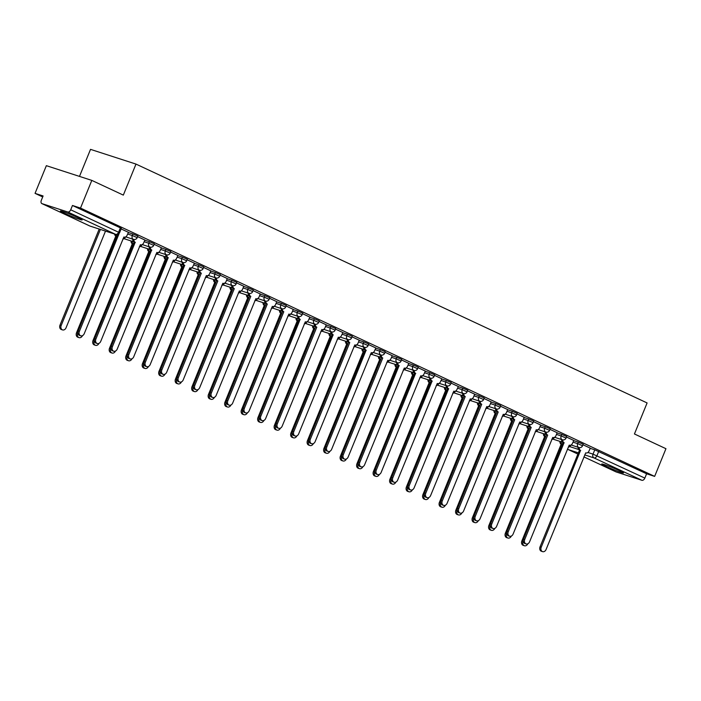 <?xml version="1.0" encoding="UTF-8"?>
<svg xmlns="http://www.w3.org/2000/svg" width="701" height="701" viewBox="0 0 701 701"><rect width="100%" height="100%" fill="white"/><g stroke="black" fill="none" stroke-linecap="round" stroke-linejoin="round"><path stroke-width="1.05" d="M64.185 213.183A11.742 0.719 -157.8 0 0 75.69 217.976A11.742 0.719 -157.8 0 0 82.148 219.912A11.742 0.719 -157.8 0 0 78.363 217.774A11.742 0.719 -157.8 0 0 66.858 212.981A11.742 0.719 -157.8 0 0 60.4 211.036A11.742 0.719 -157.8 0 0 64.185 213.183M605.541 466.174A11.742 0.719 -157.8 0 0 617.046 470.967A11.742 0.719 -157.8 0 0 623.504 472.903A11.742 0.719 -157.8 0 0 619.728 470.765A11.742 0.719 -157.8 0 0 608.223 465.963A11.742 0.719 -157.8 0 0 601.756 464.027A11.742 0.719 -157.8 0 0 605.541 466.174M137.825 236.114L132.927 233.994L132.296 235.527L137.203 237.648L137.825 236.114M154.325 243.825L149.418 241.705L148.796 243.229L153.694 245.359L154.325 243.825M170.816 251.536L165.909 249.407L165.287 250.94L170.194 253.07L170.816 251.536M187.307 259.247L182.409 257.118L181.787 258.651L186.685 260.772L187.307 259.247M203.807 266.95L198.9 264.829L198.278 266.354L203.176 268.483L203.807 266.95M220.298 274.661L215.4 272.531L214.769 274.065L219.676 276.194L220.298 274.661M236.798 282.372L231.891 280.242L231.269 281.776L236.167 283.896L236.798 282.372M253.289 290.074L248.382 287.953L247.76 289.478L252.667 291.607L253.289 290.074M269.78 297.785L264.882 295.656L264.259 297.189L269.158 299.318L269.78 297.785M286.28 305.496L281.373 303.367L280.75 304.9L285.657 307.02L286.28 305.496M302.771 313.198L297.872 311.078L297.242 312.602L302.149 314.731L302.771 313.198M319.27 320.909L314.363 318.78L313.741 320.313L318.64 322.442L319.27 320.909M335.761 328.62L330.854 326.491L330.232 328.024L335.139 330.145L335.761 328.62M352.252 336.322L347.354 334.202L346.732 335.726L351.63 337.856L352.252 336.322M368.752 344.033L363.845 341.904L363.223 343.437L368.13 345.567L368.752 344.033M385.243 351.744L380.345 349.615L379.714 351.148L384.621 353.269L385.243 351.744M401.743 359.447L396.836 357.326L396.214 358.851L401.112 360.98L401.743 359.447M418.234 367.158L413.336 365.028L412.705 366.562L417.612 368.691L418.234 367.158M434.725 374.869L429.827 372.739L429.205 374.273L434.103 376.393L434.725 374.869M451.225 382.571L446.318 380.45L445.696 381.984L450.603 384.104L451.225 382.571M467.716 390.282L462.818 388.161L462.187 389.686L467.094 391.815L467.716 390.282M484.216 397.993L479.309 395.863L478.687 397.397L483.585 399.526L484.216 397.993M500.707 405.704L495.809 403.574L495.178 405.108L500.085 407.228L500.707 405.704M517.198 413.406L512.3 411.285L511.677 412.81L516.576 414.939L517.198 413.406M533.698 421.117L528.791 418.988L528.168 420.521L533.075 422.65L533.698 421.117M550.189 428.828L545.29 426.699L544.659 428.232L549.566 430.353L550.189 428.828M566.688 436.53L561.781 434.41L561.159 435.934L566.058 438.064L566.688 436.53M583.179 444.241L578.281 442.112L577.65 443.645L582.557 445.775L583.179 444.241M91.813 180.394L123.323 195.115L135.985 164.087L647.102 402.944L634.44 433.972L665.95 448.701L654.646 476.391L80.51 208.083L91.813 180.394L46.354 165.673L35.05 193.362L42.7 196.937M79.485 176.398L90.525 149.366L135.985 164.087M35.05 193.362L43.094 195.965L41.333 200.284A3.014 1.901 -65 0 0 41.876 203.597A3.014 1.901 -65 0 0 42.016 203.649L67.752 211.982A3.014 1.901 -65 0 0 70.705 209.792L119.573 232.723L121.334 228.412L120.362 227.86L118.6 232.171A3.014 1.901 -65 0 1 115.647 234.371L67.752 211.982M80.51 208.083L72.466 205.481L70.705 209.792M590.084 448.307L594.772 449.823L593.011 454.134L644.841 478.1A3.014 1.901 115 0 1 641.888 480.29L616.161 471.957A3.014 1.901 115 0 1 616.021 471.904A3.014 1.901 115 0 1 615.89 471.834M644.841 478.1L646.602 473.78L654.646 476.391M562.807 439.904A3.014 2.331 107.9 0 0 564.042 442.717L524.734 539.498A3.461 2.673 107.9 0 0 526.101 543.923A3.461 2.673 107.9 0 0 529.597 541.768L569.221 445.135A3.014 2.331 107.9 0 0 569.431 445.214A3.014 2.331 107.9 0 0 572.472 443.339L573.812 440.473L566.478 437.047M557.172 432.719L549.978 429.336M540.673 425.008L533.487 421.625M524.182 417.297L516.996 413.923M507.69 409.594L500.496 406.212M491.191 401.883L484.005 398.501M474.7 394.172L467.506 390.799M447.352 385.944A3.014 2.331 107.9 0 0 448.579 388.757L409.27 485.539A3.461 2.673 107.9 0 0 410.637 489.973A3.461 2.673 107.9 0 0 414.142 487.808L453.766 391.176A3.014 2.331 107.9 0 0 453.968 391.254A3.014 2.331 107.9 0 0 457.017 389.379L458.349 386.514L451.015 383.088M430.852 378.233A3.014 2.331 107.9 0 0 432.088 381.046L392.779 477.828A3.461 2.673 107.9 0 0 394.146 482.262A3.461 2.673 107.9 0 0 397.642 480.106L437.266 383.465A3.014 2.331 107.9 0 0 437.477 383.552A3.014 2.331 107.9 0 0 440.517 381.677L441.858 378.803L434.524 375.377M414.361 370.531A3.014 2.331 107.9 0 0 415.597 373.335L376.288 470.126A3.461 2.673 107.9 0 0 377.646 474.551A3.461 2.673 107.9 0 0 381.151 472.395L420.775 375.762A3.014 2.331 107.9 0 0 420.986 375.841A3.014 2.331 107.9 0 0 424.026 373.966L425.358 371.101L418.024 367.666M397.861 362.82A3.014 2.331 107.9 0 0 399.097 365.633L359.788 462.415A3.461 2.673 107.9 0 0 361.155 466.848A3.461 2.673 107.9 0 0 364.651 464.684L404.275 368.051A3.014 2.331 107.9 0 0 404.486 368.13A3.014 2.331 107.9 0 0 407.526 366.255L408.867 363.39L401.533 359.964M392.227 355.635L385.033 352.252M364.879 347.398A3.014 2.331 107.9 0 0 366.106 350.211L326.797 447.001A3.461 2.673 107.9 0 0 328.164 451.426A3.461 2.673 107.9 0 0 331.661 449.271L371.293 352.638A3.014 2.331 107.9 0 0 371.495 352.717A3.014 2.331 107.9 0 0 374.544 350.842L375.876 347.976L368.542 344.541M359.236 340.213L352.051 336.839M331.888 331.985A3.014 2.331 107.9 0 0 333.124 334.798L293.815 431.579A3.461 2.673 107.9 0 0 295.174 436.013A3.461 2.673 107.9 0 0 298.679 433.858L338.303 337.216A3.014 2.331 107.9 0 0 338.513 337.304A3.014 2.331 107.9 0 0 341.553 335.42L342.885 332.554L335.551 329.128M326.245 324.8L319.06 321.417M298.898 316.572A3.014 2.331 107.9 0 0 300.133 319.384L260.825 416.166A3.461 2.673 107.9 0 0 262.192 420.591A3.461 2.673 107.9 0 0 265.688 418.436L305.312 321.803A3.014 2.331 107.9 0 0 305.522 321.882A3.014 2.331 107.9 0 0 308.563 320.006L309.895 317.141L302.56 313.715M293.255 309.386L286.069 306.004M276.764 301.675L269.578 298.293M260.264 293.964L253.079 290.591M243.773 286.262L236.588 282.88M227.282 278.551L220.088 275.169M210.782 270.84L203.597 267.467M183.434 262.612A3.014 2.331 107.9 0 0 184.67 265.425L145.361 362.207A3.461 2.673 107.9 0 0 146.728 366.641A3.461 2.673 107.9 0 0 150.224 364.476L189.848 267.843A3.014 2.331 107.9 0 0 190.059 267.922A3.014 2.331 107.9 0 0 193.099 266.047L194.44 263.182L187.106 259.756M166.943 254.901A3.014 2.331 107.9 0 0 168.17 257.714L128.87 354.496A3.461 2.673 107.9 0 0 130.228 358.93A3.461 2.673 107.9 0 0 133.733 356.774L173.357 260.132A3.014 2.331 107.9 0 0 173.559 260.22A3.014 2.331 107.9 0 0 176.608 258.345L177.94 255.471L170.606 252.045M150.443 247.199A3.014 2.331 107.9 0 0 151.679 250.003L112.37 346.793A3.461 2.673 107.9 0 0 113.737 351.219A3.461 2.673 107.9 0 0 117.233 349.063L156.858 252.43A3.014 2.331 107.9 0 0 157.068 252.509A3.014 2.331 107.9 0 0 160.108 250.634L161.449 247.768L154.115 244.334M133.952 239.488A3.014 2.331 107.9 0 0 135.188 242.301L95.879 339.082A3.461 2.673 107.9 0 0 97.246 343.516A3.461 2.673 107.9 0 0 100.742 341.352L140.366 244.719A3.014 2.331 107.9 0 0 140.577 244.798A3.014 2.331 107.9 0 0 143.617 242.923L144.949 240.057L137.615 236.631M118.189 234.248A3.014 2.331 107.9 0 0 118.688 234.59L79.379 331.371A3.461 2.673 107.9 0 0 80.746 335.805A3.461 2.673 107.9 0 0 84.243 333.65L123.867 237.008A3.014 2.331 107.9 0 0 124.077 237.096A3.014 2.331 107.9 0 0 127.118 235.221L128.458 232.346L121.124 228.92M128.239 232.478L132.927 233.994M144.739 240.18L149.418 241.705M161.23 247.891L165.909 249.407M177.721 255.602L182.409 257.118M194.221 263.304L198.9 264.829M210.712 271.015L215.4 272.531M227.212 278.726L231.891 280.242M243.703 286.437L248.382 287.953M260.194 294.14L264.882 295.656M276.693 301.851L281.373 303.367M293.184 309.562L297.872 311.078M309.684 317.264L314.363 318.78M326.175 324.975L330.854 326.491M342.666 332.686L347.354 334.202M359.166 340.388L363.845 341.904M375.657 348.099L380.345 349.615M392.157 355.81L396.836 357.326M408.648 363.512L413.336 365.028M425.139 371.223L429.827 372.739M441.639 378.934L446.318 380.45M458.13 386.637L462.818 388.161M474.63 394.348L479.309 395.863M491.121 402.059L495.809 403.574M507.612 409.77L512.3 411.285M524.111 417.472L528.791 418.988M540.602 425.183L545.29 426.699M557.102 432.894L561.781 434.41M573.593 440.596L578.281 442.112M579.306 447.606A3.014 2.331 107.9 0 0 580.542 450.419L541.233 547.201A3.461 2.673 107.9 0 0 542.592 551.634A3.461 2.673 107.9 0 0 546.097 549.479L585.721 452.846A3.014 2.331 107.9 0 0 585.931 452.925A3.014 2.331 107.9 0 0 588.971 451.05L590.303 448.176L582.969 444.749M72.466 205.481L120.362 227.86M646.602 473.78L594.772 449.823M580.7 450.498L579.359 450.042A3.014 2.331 -72.1 0 1 578.115 447.264M542.592 551.634L541.417 551.249A3.461 2.673 -72.1 0 1 540.05 546.824L579.517 450.112M561.115 441.761A3.014 2.331 107.9 0 0 562.184 444.443M523.226 540.874L523.042 541.312A3.461 2.673 107.9 0 0 524.409 545.746A3.461 2.673 107.9 0 0 527.835 543.766M568.222 447.124A3.014 2.331 107.9 0 0 570.789 445.161L570.789 445.144M524.409 545.746L523.226 545.36A3.461 2.673 -72.1 0 1 521.868 540.935L561.168 444.154A3.014 2.331 -72.1 0 1 559.933 441.376M564.2 442.787L562.859 442.331A3.014 2.331 -72.1 0 1 561.624 439.553M526.101 543.923L524.918 543.547A3.461 2.673 -72.1 0 1 523.551 539.113L563.017 442.401M546.316 432.193A3.014 2.331 107.9 0 0 547.551 435.006L546.368 434.62A3.014 2.331 -72.1 0 1 545.133 431.851M547.709 435.076L508.243 531.787A3.461 2.673 107.9 0 0 509.609 536.221L508.427 535.836A3.461 2.673 -72.1 0 1 507.06 531.402L546.526 434.699M509.609 536.221A3.461 2.673 107.9 0 0 513.106 534.057L552.73 437.424A3.014 2.331 107.9 0 0 552.94 437.512A3.014 2.331 107.9 0 0 555.981 435.628L557.181 432.701M544.624 434.05A3.014 2.331 107.9 0 0 545.693 436.732M506.735 533.163L506.551 533.61A3.461 2.673 107.9 0 0 507.918 538.035A3.461 2.673 107.9 0 0 511.336 536.063M551.731 439.413A3.014 2.331 107.9 0 0 554.289 437.45L554.298 437.433M507.918 538.035L506.735 537.658A3.461 2.673 -72.1 0 1 505.368 533.224L544.677 436.443A3.014 2.331 -72.1 0 1 543.441 433.665M528.125 426.339A3.014 2.331 107.9 0 0 529.202 429.03M490.236 525.452L490.06 525.899A3.461 2.673 107.9 0 0 491.419 530.333A3.461 2.673 107.9 0 0 494.845 528.352M535.24 431.702A3.014 2.331 107.9 0 0 537.798 429.739L537.798 429.731M491.419 530.333L490.244 529.947A3.461 2.673 -72.1 0 1 488.877 525.513L528.186 428.732A3.014 2.331 -72.1 0 1 526.942 425.963M528.344 428.81L529.176 429.082M529.825 424.482A3.014 2.331 107.9 0 0 531.051 427.295L529.868 426.918A3.014 2.331 -72.1 0 1 528.633 424.14M531.209 427.373L491.743 524.076A3.461 2.673 107.9 0 0 493.11 528.51L491.927 528.125A3.461 2.673 -72.1 0 1 490.569 523.7L530.035 426.988M493.11 528.51A3.461 2.673 107.9 0 0 496.615 526.355L536.239 429.722A3.014 2.331 107.9 0 0 536.44 429.801A3.014 2.331 107.9 0 0 539.49 427.925L540.681 424.99M513.325 416.78A3.014 2.331 107.9 0 0 514.56 419.592L513.377 419.207A3.014 2.331 -72.1 0 1 512.142 416.429M514.718 419.662L475.252 516.374A3.461 2.673 107.9 0 0 476.619 520.799L475.436 520.422A3.461 2.673 -72.1 0 1 474.069 515.989L513.535 419.277M476.619 520.799A3.461 2.673 107.9 0 0 480.115 518.644L519.739 422.011A3.014 2.331 107.9 0 0 519.949 422.09A3.014 2.331 107.9 0 0 522.99 420.214L524.19 417.279M496.834 409.069A3.014 2.331 107.9 0 0 498.069 411.881L496.886 411.496A3.014 2.331 -72.1 0 1 495.642 408.727M498.227 411.951L458.761 508.663A3.461 2.673 107.9 0 0 460.119 513.097L458.945 512.711A3.461 2.673 -72.1 0 1 457.578 508.278L497.044 411.575M460.119 513.097A3.461 2.673 107.9 0 0 463.624 510.933L503.248 414.3A3.014 2.331 107.9 0 0 503.458 414.387A3.014 2.331 107.9 0 0 506.499 412.503L507.69 409.577M511.634 418.637A3.014 2.331 107.9 0 0 512.703 421.319M473.745 517.75L473.561 518.188A3.461 2.673 107.9 0 0 474.928 522.622A3.461 2.673 107.9 0 0 478.345 520.641M518.74 424A3.014 2.331 107.9 0 0 521.299 422.037L521.307 422.02M474.928 522.622L473.745 522.236A3.461 2.673 -72.1 0 1 472.378 517.811L511.686 421.021A3.014 2.331 -72.1 0 1 510.451 418.252M511.844 421.099L512.685 421.371M495.134 410.926A3.014 2.331 107.9 0 0 496.212 413.608M457.245 510.039L457.07 510.486A3.461 2.673 107.9 0 0 458.436 514.911A3.461 2.673 107.9 0 0 461.854 512.939M502.249 416.289A3.014 2.331 107.9 0 0 504.808 414.326L504.816 414.309M458.436 514.911L457.254 514.534A3.461 2.673 -72.1 0 1 455.887 510.1L495.195 413.318A3.014 2.331 -72.1 0 1 493.96 410.541M495.353 413.388L496.185 413.66M478.643 403.215A3.014 2.331 107.9 0 0 479.712 405.905L478.695 405.607A3.014 2.331 -72.1 0 1 477.46 402.838M440.754 502.328L440.57 502.775A3.461 2.673 107.9 0 0 441.937 507.209A3.461 2.673 107.9 0 0 445.363 505.228M485.749 408.578A3.014 2.331 107.9 0 0 488.317 406.615L488.317 406.598M441.937 507.209L440.754 506.823A3.461 2.673 -72.1 0 1 439.396 502.389L478.695 405.607M478.862 405.686L479.694 405.949M480.334 401.358A3.014 2.331 107.9 0 0 481.569 404.17L480.387 403.785A3.014 2.331 -72.1 0 1 479.151 401.016M481.727 404.249L442.261 500.952A3.461 2.673 107.9 0 0 443.628 505.386L442.445 505A3.461 2.673 -72.1 0 1 441.078 500.575L480.544 403.864M443.628 505.386A3.461 2.673 107.9 0 0 447.124 503.23L486.748 406.589A3.014 2.331 107.9 0 0 486.958 406.676A3.014 2.331 107.9 0 0 489.999 404.801L491.199 401.866M462.152 395.513A3.014 2.331 107.9 0 0 463.221 398.194L462.204 397.896A3.014 2.331 -72.1 0 1 460.969 395.127M424.263 494.626L424.079 495.064A3.461 2.673 107.9 0 0 425.446 499.498A3.461 2.673 107.9 0 0 428.863 497.517M469.258 400.876A3.014 2.331 107.9 0 0 471.817 398.913L471.826 398.895M425.446 499.498L424.263 499.112A3.461 2.673 -72.1 0 1 422.896 494.687L462.204 397.896M462.362 397.975L463.203 398.247M463.843 393.655A3.014 2.331 107.9 0 0 465.078 396.459L463.896 396.083A3.014 2.331 -72.1 0 1 462.66 393.305M465.236 396.538L425.77 493.25A3.461 2.673 107.9 0 0 427.137 497.675L425.954 497.298A3.461 2.673 -72.1 0 1 424.587 492.864L464.053 396.153M427.137 497.675A3.461 2.673 107.9 0 0 430.633 495.519L470.257 398.887A3.014 2.331 107.9 0 0 470.467 398.965A3.014 2.331 107.9 0 0 473.508 397.09L474.708 394.155M445.652 387.802A3.014 2.331 107.9 0 0 446.73 390.483L445.713 390.194A3.014 2.331 -72.1 0 1 444.469 387.416M407.763 486.915L407.588 487.361A3.461 2.673 107.9 0 0 408.946 491.787A3.461 2.673 107.9 0 0 412.372 489.806M452.767 393.165A3.014 2.331 107.9 0 0 455.326 391.202L455.326 391.184M408.946 491.787L407.763 491.41A3.461 2.673 -72.1 0 1 406.405 486.976L445.713 390.194M445.871 390.264L446.703 390.536M448.736 388.827L447.396 388.372A3.014 2.331 -72.1 0 1 446.16 385.603M410.637 489.973L409.454 489.587A3.461 2.673 -72.1 0 1 408.096 485.153L447.562 388.45M429.161 380.091A3.014 2.331 107.9 0 0 430.23 382.781L429.214 382.483A3.014 2.331 -72.1 0 1 427.978 379.714M391.272 479.204L391.088 479.65A3.461 2.673 107.9 0 0 392.455 484.084A3.461 2.673 107.9 0 0 395.872 482.104M436.267 385.454A3.014 2.331 107.9 0 0 438.826 383.491L438.835 383.473M392.455 484.084L391.272 483.699A3.461 2.673 -72.1 0 1 389.905 479.265L429.214 382.483M429.371 382.553L430.212 382.825M432.245 381.125L430.905 380.661A3.014 2.331 -72.1 0 1 429.669 377.892M394.146 482.262L392.963 481.876A3.461 2.673 -72.1 0 1 391.596 477.451L431.062 380.739M412.661 372.389A3.014 2.331 107.9 0 0 413.739 375.07L412.723 374.772A3.014 2.331 -72.1 0 1 411.478 372.003M374.772 471.501L374.597 471.939A3.461 2.673 107.9 0 0 375.964 476.373A3.461 2.673 107.9 0 0 379.381 474.393M419.776 377.751A3.014 2.331 107.9 0 0 422.335 375.789L422.344 375.771M375.964 476.373L374.781 475.988A3.461 2.673 -72.1 0 1 373.414 471.563L412.723 374.772M412.88 374.851L413.713 375.123M415.754 373.414L414.414 372.958A3.014 2.331 -72.1 0 1 413.169 370.181M377.646 474.551L376.472 474.174A3.461 2.673 -72.1 0 1 375.105 469.74L414.571 373.028M399.255 365.703L397.914 365.247A3.014 2.331 -72.1 0 1 396.678 362.478M361.155 466.848L359.972 466.463A3.461 2.673 -72.1 0 1 358.605 462.029L398.072 365.326M381.37 355.109A3.014 2.331 107.9 0 0 382.606 357.922L381.423 357.536A3.014 2.331 -72.1 0 1 380.187 354.767M382.764 358.001L343.297 454.704A3.461 2.673 107.9 0 0 344.664 459.137L343.481 458.752A3.461 2.673 -72.1 0 1 342.114 454.327L381.581 357.615M344.664 459.137A3.461 2.673 107.9 0 0 348.16 456.982L387.784 360.34A3.014 2.331 107.9 0 0 387.995 360.428A3.014 2.331 107.9 0 0 391.035 358.553L392.236 355.617M366.264 350.29L364.923 349.834A3.014 2.331 -72.1 0 1 363.688 347.056M328.164 451.426L326.981 451.05A3.461 2.673 -72.1 0 1 325.623 446.616L365.09 349.904M348.379 339.696A3.014 2.331 107.9 0 0 349.615 342.509L348.432 342.123A3.014 2.331 -72.1 0 1 347.197 339.345M349.773 342.579L310.306 439.29A3.461 2.673 107.9 0 0 311.673 443.724L310.49 443.339A3.461 2.673 -72.1 0 1 309.123 438.905L348.59 342.193M311.673 443.724A3.461 2.673 107.9 0 0 315.17 441.56L354.794 344.927A3.014 2.331 107.9 0 0 355.004 345.006A3.014 2.331 107.9 0 0 358.045 343.131L359.245 340.195M333.282 334.868L331.941 334.412A3.014 2.331 -72.1 0 1 330.697 331.643M295.174 436.013L293.991 435.628A3.461 2.673 -72.1 0 1 292.632 431.194L332.099 334.491M396.17 364.678A3.014 2.331 107.9 0 0 397.239 367.359M358.281 463.79L358.097 464.237A3.461 2.673 107.9 0 0 359.464 468.662A3.461 2.673 107.9 0 0 362.89 466.682M403.277 370.04A3.014 2.331 107.9 0 0 405.844 368.078L405.844 368.06M359.464 468.662L358.281 468.286A3.461 2.673 -72.1 0 1 356.914 463.852L396.223 367.07A3.014 2.331 -72.1 0 1 394.987 364.292M396.38 367.14L397.222 367.412M379.679 356.967A3.014 2.331 107.9 0 0 380.748 359.657M341.79 456.079L341.606 456.526A3.461 2.673 107.9 0 0 342.973 460.96A3.461 2.673 107.9 0 0 346.39 458.98M386.786 362.329A3.014 2.331 107.9 0 0 389.344 360.367L389.353 360.349M342.973 460.96L341.79 460.575A3.461 2.673 -72.1 0 1 340.423 456.141L379.732 359.359A3.014 2.331 -72.1 0 1 378.496 356.581M363.179 349.256A3.014 2.331 107.9 0 0 364.257 351.946M325.29 448.377L325.115 448.815A3.461 2.673 107.9 0 0 326.473 453.249A3.461 2.673 107.9 0 0 329.899 451.269M370.286 354.627A3.014 2.331 107.9 0 0 372.853 352.656L372.853 352.647M326.473 453.249L325.29 452.864A3.461 2.673 -72.1 0 1 323.932 448.43L363.241 351.648A3.014 2.331 -72.1 0 1 361.996 348.879M363.398 351.727L364.231 351.998M346.688 341.553A3.014 2.331 107.9 0 0 347.757 344.235M308.799 440.666L308.615 441.104A3.461 2.673 107.9 0 0 309.982 445.538A3.461 2.673 107.9 0 0 313.4 443.558M353.795 346.916A3.014 2.331 107.9 0 0 356.353 344.953L356.362 344.936M309.982 445.538L308.799 445.153A3.461 2.673 -72.1 0 1 307.432 440.727L346.741 343.946A3.014 2.331 -72.1 0 1 345.505 341.168M330.189 333.842A3.014 2.331 107.9 0 0 331.266 336.533M292.299 432.955L292.124 433.402A3.461 2.673 107.9 0 0 293.491 437.827A3.461 2.673 107.9 0 0 296.909 435.856M337.304 339.205A3.014 2.331 107.9 0 0 339.862 337.242L339.871 337.225M293.491 437.827L292.308 437.45A3.461 2.673 -72.1 0 1 290.941 433.016L330.25 336.235A3.014 2.331 -72.1 0 1 329.006 333.457M330.408 336.305L331.24 336.576M313.697 326.131A3.014 2.331 107.9 0 0 314.767 328.822M275.808 425.253L275.624 425.691A3.461 2.673 107.9 0 0 276.991 430.125A3.461 2.673 107.9 0 0 280.418 428.145M320.804 331.494A3.014 2.331 107.9 0 0 323.363 329.531L323.371 329.523M276.991 430.125L275.808 429.739A3.461 2.673 -72.1 0 1 274.441 425.305L313.75 328.524A3.014 2.331 -72.1 0 1 312.515 325.755M315.389 324.274A3.014 2.331 107.9 0 0 316.624 327.087L315.441 326.71A3.014 2.331 -72.1 0 1 314.206 323.932M316.782 327.165L277.316 423.868A3.461 2.673 107.9 0 0 278.683 428.302L277.5 427.917A3.461 2.673 -72.1 0 1 276.133 423.492L315.599 326.78M278.683 428.302A3.461 2.673 107.9 0 0 282.179 426.147L321.803 329.514A3.014 2.331 107.9 0 0 322.013 329.593A3.014 2.331 107.9 0 0 325.054 327.717L326.254 324.782M297.206 318.429A3.014 2.331 107.9 0 0 298.275 321.111M259.317 417.542L259.133 417.98A3.461 2.673 107.9 0 0 260.5 422.414A3.461 2.673 107.9 0 0 263.918 420.434M304.313 323.792A3.014 2.331 107.9 0 0 306.872 321.829L306.88 321.812M260.5 422.414L259.317 422.028A3.461 2.673 -72.1 0 1 257.95 417.603L297.259 320.821A3.014 2.331 -72.1 0 1 296.024 318.044M300.291 319.454L298.95 318.999A3.014 2.331 -72.1 0 1 297.706 316.221M262.192 420.591L261.009 420.214A3.461 2.673 -72.1 0 1 259.642 415.781L299.108 319.069M280.707 310.718A3.014 2.331 107.9 0 0 281.784 313.4M242.818 409.831L242.642 410.278A3.461 2.673 107.9 0 0 244.001 414.703A3.461 2.673 107.9 0 0 247.427 412.731M287.813 316.081A3.014 2.331 107.9 0 0 290.38 314.118L290.38 314.101M244.001 414.703L242.818 414.326A3.461 2.673 -72.1 0 1 241.459 409.892L280.768 313.11A3.014 2.331 -72.1 0 1 279.524 310.333M282.407 308.861A3.014 2.331 107.9 0 0 283.633 311.673L282.45 311.288A3.014 2.331 -72.1 0 1 281.215 308.519M283.791 311.743L244.325 408.455A3.461 2.673 107.9 0 0 245.692 412.889L244.509 412.503A3.461 2.673 -72.1 0 1 243.142 408.07L282.617 311.367M245.692 412.889A3.461 2.673 107.9 0 0 249.188 410.733L288.821 314.092A3.014 2.331 107.9 0 0 289.022 314.179A3.014 2.331 107.9 0 0 292.072 312.295L293.263 309.369M264.216 303.007A3.014 2.331 107.9 0 0 265.285 305.697M226.327 402.12L226.143 402.567A3.461 2.673 107.9 0 0 227.51 407.001A3.461 2.673 107.9 0 0 230.927 405.02M271.322 308.37A3.014 2.331 107.9 0 0 273.881 306.407L273.889 306.398M227.51 407.001L226.327 406.615A3.461 2.673 -72.1 0 1 224.96 402.181L264.268 305.399A3.014 2.331 -72.1 0 1 263.033 302.63M264.426 305.478L265.267 305.75M265.907 301.15A3.014 2.331 107.9 0 0 267.142 303.962L265.959 303.586A3.014 2.331 -72.1 0 1 264.724 300.808M267.3 304.041L227.834 400.744A3.461 2.673 107.9 0 0 229.201 405.178L228.018 404.792A3.461 2.673 -72.1 0 1 226.651 400.367L266.117 303.656M229.201 405.178A3.461 2.673 107.9 0 0 232.697 403.022L272.321 306.39A3.014 2.331 107.9 0 0 272.531 306.468A3.014 2.331 107.9 0 0 275.572 304.593L276.772 301.658M247.716 295.305A3.014 2.331 107.9 0 0 248.794 297.986M209.827 394.418L209.652 394.856A3.461 2.673 107.9 0 0 211.01 399.29A3.461 2.673 107.9 0 0 214.436 397.309M254.831 300.668A3.014 2.331 107.9 0 0 257.39 298.705L257.398 298.687M211.01 399.29L209.836 398.904A3.461 2.673 -72.1 0 1 208.469 394.479L247.777 297.688A3.014 2.331 -72.1 0 1 246.533 294.919M247.935 297.767L248.767 298.039M249.416 293.447A3.014 2.331 107.9 0 0 250.643 296.26L249.468 295.875A3.014 2.331 -72.1 0 1 248.224 293.097M250.809 296.33L211.343 393.042A3.461 2.673 107.9 0 0 212.701 397.467L211.518 397.09A3.461 2.673 -72.1 0 1 210.16 392.656L249.626 295.945M212.701 397.467A3.461 2.673 107.9 0 0 216.206 395.311L255.83 298.679A3.014 2.331 107.9 0 0 256.031 298.757A3.014 2.331 107.9 0 0 259.081 296.882L260.273 293.947M231.225 287.594A3.014 2.331 107.9 0 0 232.294 290.275M193.336 386.707L193.152 387.154A3.461 2.673 107.9 0 0 194.519 391.579A3.461 2.673 107.9 0 0 197.936 389.607M238.331 292.957A3.014 2.331 107.9 0 0 240.89 290.994L240.899 290.976M194.519 391.579L193.336 391.202A3.461 2.673 -72.1 0 1 191.969 386.768L231.277 289.986A3.014 2.331 -72.1 0 1 230.042 287.208M231.435 290.056L232.276 290.328M232.916 285.736A3.014 2.331 107.9 0 0 234.152 288.549L232.969 288.164A3.014 2.331 -72.1 0 1 231.733 285.395M234.309 288.619L194.843 385.331A3.461 2.673 107.9 0 0 196.21 389.765L195.027 389.379A3.461 2.673 -72.1 0 1 193.66 384.945L233.126 288.242M196.21 389.765A3.461 2.673 107.9 0 0 199.706 387.6L239.33 290.968A3.014 2.331 107.9 0 0 239.54 291.055A3.014 2.331 107.9 0 0 242.581 289.171L243.782 286.245M214.734 279.883A3.014 2.331 107.9 0 0 215.803 282.573M176.845 378.996L176.661 379.443A3.461 2.673 107.9 0 0 178.028 383.876A3.461 2.673 107.9 0 0 181.445 381.896M221.84 285.246A3.014 2.331 107.9 0 0 224.399 283.283L224.408 283.265M178.028 383.876L176.845 383.491A3.461 2.673 -72.1 0 1 175.478 379.057L214.786 282.275A3.014 2.331 -72.1 0 1 213.551 279.506M214.944 282.354L215.785 282.626M216.425 278.025A3.014 2.331 107.9 0 0 217.66 280.838L216.478 280.461A3.014 2.331 -72.1 0 1 215.233 277.684M217.818 280.917L178.352 377.62A3.461 2.673 107.9 0 0 179.719 382.054L178.536 381.668A3.461 2.673 -72.1 0 1 177.169 377.243L216.635 280.531M179.719 382.054A3.461 2.673 107.9 0 0 183.215 379.898L222.839 283.265A3.014 2.331 107.9 0 0 223.049 283.344A3.014 2.331 107.9 0 0 226.09 281.469L227.282 278.534M198.234 272.181A3.014 2.331 107.9 0 0 199.303 274.862L198.295 274.564A3.014 2.331 -72.1 0 1 197.051 271.795M160.345 371.293L160.17 371.732A3.461 2.673 107.9 0 0 161.528 376.165A3.461 2.673 107.9 0 0 164.954 374.185M205.34 277.543A3.014 2.331 107.9 0 0 207.908 275.581L207.908 275.563M161.528 376.165L160.345 375.78A3.461 2.673 -72.1 0 1 158.987 371.355L198.295 274.564M198.453 274.643L199.286 274.915M199.925 270.323A3.014 2.331 107.9 0 0 201.161 273.136L199.978 272.75A3.014 2.331 -72.1 0 1 198.742 269.973M201.318 273.206L161.852 369.918A3.461 2.673 107.9 0 0 163.219 374.343L162.036 373.966A3.461 2.673 -72.1 0 1 160.669 369.532L200.136 272.82M163.219 374.343A3.461 2.673 107.9 0 0 166.715 372.187L206.348 275.554A3.014 2.331 107.9 0 0 206.55 275.633A3.014 2.331 107.9 0 0 209.59 273.758L210.791 270.823M181.743 264.47A3.014 2.331 107.9 0 0 182.812 267.151M143.854 363.582L143.67 364.029A3.461 2.673 107.9 0 0 145.037 368.454A3.461 2.673 107.9 0 0 148.454 366.474M188.849 269.832A3.014 2.331 107.9 0 0 191.408 267.87L191.417 267.852M145.037 368.454L143.854 368.078A3.461 2.673 -72.1 0 1 142.487 363.644L181.796 266.862A3.014 2.331 -72.1 0 1 180.56 264.084M181.953 266.932L182.795 267.204M184.827 265.495L183.487 265.039A3.014 2.331 -72.1 0 1 182.251 262.27M146.728 366.641L145.545 366.255A3.461 2.673 -72.1 0 1 144.178 361.821L183.644 265.118M165.243 256.759A3.014 2.331 107.9 0 0 166.321 259.449L165.305 259.151A3.014 2.331 -72.1 0 1 164.06 256.382M127.354 355.871L127.179 356.318A3.461 2.673 107.9 0 0 128.537 360.752A3.461 2.673 107.9 0 0 131.963 358.772M172.358 262.121A3.014 2.331 107.9 0 0 174.917 260.159L174.926 260.141M128.537 360.752L127.363 360.367A3.461 2.673 -72.1 0 1 125.996 355.933L165.305 259.151M165.462 259.23L166.295 259.493M168.336 257.793L166.996 257.328A3.014 2.331 -72.1 0 1 165.751 254.559M130.228 358.93L129.045 358.544A3.461 2.673 -72.1 0 1 127.687 354.119L167.153 257.407M148.752 249.057A3.014 2.331 107.9 0 0 149.821 251.738M110.863 348.169L110.679 348.607A3.461 2.673 107.9 0 0 112.046 353.041A3.461 2.673 107.9 0 0 115.463 351.061M155.859 254.419A3.014 2.331 107.9 0 0 158.417 252.456L158.426 252.439M112.046 353.041L110.863 352.656A3.461 2.673 -72.1 0 1 109.496 348.231L148.805 251.44A3.014 2.331 -72.1 0 1 147.569 248.671M148.963 251.519L149.804 251.79M151.837 250.082L150.496 249.626A3.014 2.331 -72.1 0 1 149.26 246.848M113.737 351.219L112.554 350.842A3.461 2.673 -72.1 0 1 111.187 346.408L150.654 249.696M132.252 241.346A3.014 2.331 107.9 0 0 133.33 244.027M94.372 340.458L94.188 340.905A3.461 2.673 107.9 0 0 95.555 345.33A3.461 2.673 107.9 0 0 98.972 343.35M139.368 246.708A3.014 2.331 107.9 0 0 141.926 244.745L141.935 244.728M95.555 345.33L94.372 344.953A3.461 2.673 -72.1 0 1 93.005 340.52L132.314 243.738A3.014 2.331 -72.1 0 1 131.078 240.96M135.346 242.371L134.005 241.915A3.014 2.331 -72.1 0 1 132.761 239.146M97.246 343.516L96.063 343.131A3.461 2.673 -72.1 0 1 94.696 338.697L134.163 241.994M115.753 234.414A3.014 2.331 107.9 0 0 116.83 236.325M77.872 332.747L77.688 333.194A3.461 2.673 107.9 0 0 79.055 337.628A3.461 2.673 107.9 0 0 82.481 335.648M122.868 238.997A3.014 2.331 107.9 0 0 125.435 237.034L125.435 237.017M79.055 337.628L77.872 337.242A3.461 2.673 -72.1 0 1 76.514 332.809L115.814 236.027A3.014 2.331 -72.1 0 1 114.57 234.038M118.846 234.669L117.934 234.371M80.746 335.805L79.563 335.42A3.461 2.673 -72.1 0 1 78.197 330.995L117.584 234.493M100.392 229.446L61.197 325.483A3.461 2.673 107.9 0 0 62.564 329.917A3.461 2.673 107.9 0 0 66.06 327.761L105.509 231.102M62.564 329.917L61.381 329.531A3.461 2.673 -72.1 0 1 60.014 325.098L99.209 229.061M42.016 203.649L89.921 226.037L115.647 234.371A3.014 2.331 107.9 0 0 115.858 234.449A3.014 3.014 0 0 0 119.573 232.723M569.729 446.598L578.667 449.49M587.911 452.487L593.011 454.134A3.014 2.331 -72.1 0 0 593.992 457.911L584.695 454.896M578.395 452.855L568.257 449.578L577.896 454.082L568.117 449.516A3.014 1.901 115 0 0 568.257 449.578A3.014 2.331 -72.1 0 1 567.495 448.92M616.021 471.904L583.88 456.886L616.161 471.957M641.888 480.29L593.992 457.911A3.014 1.901 -65 0 0 596.945 455.711L598.707 451.4M127.617 234.003L132.296 235.527A3.014 2.331 107.9 0 0 133.278 239.295A3.014 2.331 -72.1 0 0 133.488 239.374A3.014 3.014 0 0 0 137.203 237.648M144.108 241.714L148.796 243.229A3.014 2.331 107.9 0 0 149.769 247.006A3.014 2.331 -72.1 0 0 149.979 247.085A3.014 3.014 0 0 0 153.694 245.359M160.608 249.425L165.287 250.94A3.014 2.331 107.9 0 0 166.268 254.708A3.014 2.331 -72.1 0 0 166.479 254.796A3.014 3.014 0 0 0 170.194 253.07M177.099 257.127L181.787 258.651A3.014 2.331 107.9 0 0 182.759 262.419A3.014 2.331 -72.1 0 0 182.97 262.498A3.014 3.014 0 0 0 186.685 260.772M193.59 264.838L198.278 266.354A3.014 2.331 107.9 0 0 199.259 270.13A3.014 2.331 -72.1 0 0 199.461 270.209A3.014 3.014 0 0 0 203.176 268.483M210.09 272.549L214.769 274.065A3.014 2.331 107.9 0 0 215.75 277.833A3.014 2.331 -72.1 0 0 215.961 277.92A3.014 3.014 0 0 0 219.676 276.194M226.581 280.26L231.269 281.776A3.014 2.331 107.9 0 0 232.241 285.544A3.014 2.331 -72.1 0 0 232.452 285.622A3.014 3.014 0 0 0 236.167 283.896M243.081 287.962L247.76 289.478A3.014 2.331 107.9 0 0 248.741 293.255A3.014 2.331 -72.1 0 0 248.951 293.333A3.014 3.014 0 0 0 252.667 291.607M259.572 295.673L264.259 297.189A3.014 2.331 107.9 0 0 265.232 300.957A3.014 2.331 -72.1 0 0 265.442 301.044A3.014 3.014 0 0 0 269.158 299.318M276.063 303.384L280.75 304.9A3.014 2.331 107.9 0 0 281.732 308.668A3.014 2.331 -72.1 0 0 281.933 308.747A3.014 3.014 0 0 0 285.657 307.02M292.562 311.086L297.242 312.602A3.014 2.331 107.9 0 0 298.223 316.379A3.014 2.331 -72.1 0 0 298.433 316.458A3.014 3.014 0 0 0 302.149 314.731M309.053 318.797L313.741 320.313A3.014 2.331 107.9 0 0 314.723 324.081A3.014 2.331 -72.1 0 0 314.924 324.169A3.014 3.014 0 0 0 318.64 322.442M325.553 326.508L330.232 328.024A3.014 2.331 107.9 0 0 331.214 331.792A3.014 2.331 -72.1 0 0 331.424 331.871A3.014 3.014 0 0 0 335.139 330.145M342.044 334.211L346.732 335.726A3.014 2.331 107.9 0 0 347.705 339.503A3.014 2.331 -72.1 0 0 347.915 339.582A3.014 3.014 0 0 0 351.63 337.856M358.544 341.922L363.223 343.437A3.014 2.331 107.9 0 0 364.205 347.205A3.014 2.331 -72.1 0 0 364.406 347.293A3.014 3.014 0 0 0 368.13 345.567M375.035 349.633L379.714 351.148A3.014 2.331 107.9 0 0 380.696 354.916A3.014 2.331 -72.1 0 0 380.906 355.004A3.014 3.014 0 0 0 384.621 353.269M391.526 357.335L396.214 358.851A3.014 2.331 107.9 0 0 397.195 362.627A3.014 2.331 -72.1 0 0 397.397 362.706A3.014 3.014 0 0 0 401.112 360.98M408.026 365.046L412.705 366.562A3.014 2.331 107.9 0 0 413.686 370.338A3.014 2.331 -72.1 0 0 413.897 370.417A3.014 3.014 0 0 0 417.612 368.691M424.517 372.757L429.205 374.273A3.014 2.331 107.9 0 0 430.177 378.041A3.014 2.331 -72.1 0 0 430.388 378.128A3.014 3.014 0 0 0 434.103 376.393M441.017 380.459L445.696 381.984A3.014 2.331 107.9 0 0 446.677 385.752A3.014 2.331 -72.1 0 0 446.879 385.83A3.014 3.014 0 0 0 450.603 384.104M457.508 388.17L462.187 389.686A3.014 2.331 107.9 0 0 463.168 393.463A3.014 2.331 -72.1 0 0 463.379 393.541A3.014 3.014 0 0 0 467.094 391.815M473.999 395.881L478.687 397.397A3.014 2.331 107.9 0 0 479.668 401.165A3.014 2.331 -72.1 0 0 479.87 401.252A3.014 3.014 0 0 0 483.585 399.526M490.498 403.592L495.178 405.108A3.014 2.331 107.9 0 0 496.159 408.876A3.014 2.331 -72.1 0 0 496.369 408.955A3.014 3.014 0 0 0 500.085 407.228M506.989 411.294L511.677 412.81A3.014 2.331 107.9 0 0 512.65 416.587A3.014 2.331 -72.1 0 0 512.86 416.666A3.014 3.014 0 0 0 516.576 414.939M523.489 419.005L528.168 420.521A3.014 2.331 107.9 0 0 529.15 424.289A3.014 2.331 -72.1 0 0 529.36 424.377A3.014 3.014 0 0 0 533.075 422.65M539.98 426.716L544.659 428.232A3.014 2.331 107.9 0 0 545.641 432A3.014 2.331 -72.1 0 0 545.851 432.079A3.014 3.014 0 0 0 549.566 430.353M556.471 434.418L561.159 435.934A3.014 2.331 107.9 0 0 562.141 439.711A3.014 2.331 -72.1 0 0 562.342 439.79A3.014 3.014 0 0 0 566.058 438.064M572.971 442.129L577.65 443.645A3.014 2.331 107.9 0 0 578.632 447.413A3.014 2.331 -72.1 0 0 578.842 447.501A3.014 3.014 0 0 0 582.557 445.775M562.824 442.313L553.107 439.168A3.014 3.014 0 0 1 552.923 439.098A3.014 2.331 107.9 0 0 553.107 439.168A3.014 2.331 107.9 0 0 553.326 439.22M546.333 434.602L536.615 431.457A3.014 3.014 0 0 1 536.431 431.387A3.014 2.331 107.9 0 0 536.615 431.457A3.014 2.331 107.9 0 0 536.835 431.509M529.833 426.891L520.116 423.746A3.014 3.014 0 0 1 519.932 423.684A3.014 2.331 107.9 0 0 520.116 423.746A3.014 2.331 107.9 0 0 520.335 423.807M513.342 419.189L503.625 416.043A3.014 3.014 0 0 1 503.441 415.973A3.014 2.331 107.9 0 0 503.625 416.043A3.014 2.331 107.9 0 0 503.844 416.096M496.843 411.478L487.134 408.332A3.014 3.014 0 0 1 486.941 408.262A3.014 2.331 107.9 0 0 487.134 408.332A3.014 2.331 107.9 0 0 487.344 408.385M463.86 396.065L454.143 392.919A3.014 3.014 0 0 1 453.959 392.849A3.014 2.331 107.9 0 0 454.143 392.919A3.014 2.331 107.9 0 0 454.362 392.972M447.361 388.354L437.643 385.208A3.014 3.014 0 0 1 437.459 385.138A3.014 2.331 107.9 0 0 437.643 385.208A3.014 2.331 107.9 0 0 437.862 385.261M430.87 380.643L421.152 377.497A3.014 3.014 0 0 1 420.968 377.436A3.014 2.331 107.9 0 0 421.152 377.497A3.014 2.331 107.9 0 0 421.371 377.559M414.37 372.941L404.661 369.795A3.014 3.014 0 0 1 404.468 369.725A3.014 2.331 107.9 0 0 404.661 369.795A3.014 2.331 107.9 0 0 404.871 369.848M397.879 365.23L388.161 362.084A3.014 3.014 0 0 1 387.977 362.014A3.014 2.331 107.9 0 0 388.161 362.084A3.014 2.331 107.9 0 0 388.38 362.137M381.388 357.519L371.67 354.373A3.014 3.014 0 0 1 371.477 354.312A3.014 2.331 107.9 0 0 371.67 354.373A3.014 2.331 107.9 0 0 371.88 354.434M348.397 342.106L338.679 338.96A3.014 3.014 0 0 1 338.495 338.89A3.014 2.331 107.9 0 0 338.679 338.96A3.014 2.331 107.9 0 0 338.898 339.012M315.406 326.692L305.689 323.538A3.014 3.014 0 0 1 305.505 323.476A3.014 2.331 107.9 0 0 305.689 323.538A3.014 2.331 107.9 0 0 305.908 323.599M282.415 311.27L272.698 308.125A3.014 3.014 0 0 1 272.514 308.054A3.014 2.331 107.9 0 0 272.698 308.125A3.014 2.331 107.9 0 0 272.917 308.177M267.142 303.962L256.207 300.414A3.014 3.014 0 0 1 256.023 300.352A3.014 2.331 107.9 0 0 256.207 300.414A3.014 2.331 107.9 0 0 256.426 300.475M249.425 295.857L239.716 292.711A3.014 3.014 0 0 1 239.523 292.641A3.014 2.331 107.9 0 0 239.716 292.711A3.014 2.331 107.9 0 0 239.926 292.764M234.152 288.549L223.216 285A3.014 3.014 0 0 1 223.032 284.93A3.014 2.331 107.9 0 0 223.216 285A3.014 2.331 107.9 0 0 223.435 285.053M201.161 273.136L190.225 269.587A3.014 3.014 0 0 1 190.041 269.517A3.014 2.331 107.9 0 0 190.225 269.587A3.014 2.331 107.9 0 0 190.444 269.64M183.452 265.022L173.734 261.876A3.014 3.014 0 0 1 173.55 261.806A3.014 2.331 107.9 0 0 173.734 261.876A3.014 2.331 107.9 0 0 173.953 261.929M166.952 257.311L157.243 254.165A3.014 3.014 0 0 1 157.05 254.104A3.014 2.331 107.9 0 0 157.243 254.165A3.014 2.331 107.9 0 0 157.453 254.226M150.461 249.609L140.743 246.463A3.014 3.014 0 0 1 140.559 246.393A3.014 2.331 107.9 0 0 140.743 246.463A3.014 2.331 107.9 0 0 140.962 246.515M133.961 241.898L124.252 238.752A3.014 3.014 0 0 1 124.059 238.682A3.014 2.331 107.9 0 0 124.252 238.752A3.014 2.331 107.9 0 0 124.463 238.804M41.876 203.597L89.781 225.985A3.014 3.014 0 0 0 90.122 226.116A3.014 2.331 107.9 0 1 89.921 226.037A3.014 1.901 115 0 1 89.781 225.985A3.014 1.901 115 0 1 89.649 225.906M115.858 234.449L90.122 226.116A3.014 2.331 107.9 0 0 90.341 226.169M580.542 450.419L579.359 450.042M541.233 547.201L540.05 546.824M521.868 540.935L523.042 541.312M564.042 442.717L562.859 442.331M524.734 539.498L523.551 539.113M547.551 435.006L546.368 434.62M508.243 531.787L507.06 531.402M505.368 533.224L506.551 533.61M528.186 428.732L529.185 429.056M488.877 525.513L490.06 525.899M531.051 427.295L529.868 426.918M491.743 524.076L490.569 523.7M514.56 419.592L513.377 419.207M475.252 516.374L474.069 515.989M498.069 411.881L496.886 411.496M458.761 508.663L457.578 508.278M511.686 421.021L512.694 421.354M472.378 517.811L473.561 518.188M495.195 413.318L496.194 413.643M455.887 510.1L457.07 510.486M439.396 502.389L440.57 502.775M481.569 404.17L480.387 403.785M442.261 500.952L441.078 500.575M422.896 494.687L424.079 495.064M465.078 396.459L463.896 396.083M425.77 493.25L424.587 492.864M406.405 486.976L407.588 487.361M448.579 388.757L447.396 388.372M409.27 485.539L408.096 485.153M389.905 479.265L391.088 479.65M432.088 381.046L430.905 380.661M392.779 477.828L391.596 477.451M373.414 471.563L374.597 471.939M415.597 373.335L414.414 372.958M376.288 470.126L375.105 469.74M399.097 365.633L397.914 365.247M359.788 462.415L358.605 462.029M382.606 357.922L381.423 357.536M343.297 454.704L342.114 454.327M366.106 350.211L364.923 349.834M326.797 447.001L325.623 446.616M349.615 342.509L348.432 342.123M310.306 439.29L309.123 438.905M333.124 334.798L331.941 334.412M293.815 431.579L292.632 431.194M396.223 367.07L397.23 367.394M356.914 463.852L358.097 464.237M340.423 456.141L341.606 456.526M363.241 351.648L364.24 351.972M323.932 448.43L325.115 448.815M307.432 440.727L308.615 441.104M330.25 336.235L331.249 336.559M290.941 433.016L292.124 433.402M274.441 425.305L275.624 425.691M316.624 327.087L315.441 326.71M277.316 423.868L276.133 423.492M257.95 417.603L259.133 417.98M300.133 319.384L298.95 318.999M260.825 416.166L259.642 415.781M241.459 409.892L242.642 410.278M283.633 311.673L282.45 311.288M244.325 408.455L243.142 408.07M264.268 305.399L265.276 305.724M224.96 402.181L226.143 402.567M227.834 400.744L226.651 400.367M247.777 297.688L248.776 298.021M208.469 394.479L209.652 394.856M250.643 296.26L249.468 295.875M211.343 393.042L210.16 392.656M231.277 289.986L232.285 290.31M191.969 386.768L193.152 387.154M194.843 385.331L193.66 384.945M214.786 282.275L215.785 282.599M175.478 379.057L176.661 379.443M217.66 280.838L216.478 280.461M178.352 377.62L177.169 377.243M158.987 371.355L160.17 371.732M161.852 369.918L160.669 369.532M181.796 266.862L182.803 267.186M142.487 363.644L143.67 364.029M184.67 265.425L183.487 265.039M145.361 362.207L144.178 361.821M125.996 355.933L127.179 356.318M168.17 257.714L166.996 257.328M128.87 354.496L127.687 354.119M148.805 251.44L149.812 251.764M109.496 348.231L110.679 348.607M151.679 250.003L150.496 249.626M112.37 346.793L111.187 346.408M93.005 340.52L94.188 340.905M135.188 242.301L134.005 241.915M95.879 339.082L94.696 338.697M76.514 332.809L77.688 333.194M118.688 234.59L117.97 234.353M79.379 331.371L78.197 330.995M60.014 325.098L61.197 325.483M578.842 447.501L571.096 444.995M562.342 439.79L554.605 437.284M545.851 432.079L538.114 429.573M529.36 424.377L521.614 421.871M512.86 416.666L505.123 414.16M470.45 400.56A3.014 3.014 0 0 0 470.634 400.621L480.351 403.767M496.369 408.955L488.623 406.449M479.87 401.252L472.132 398.746M463.379 393.541L455.632 391.035M446.879 385.83L439.141 383.324M430.388 378.128L422.65 375.613M413.897 370.417L406.151 367.911M397.397 362.706L389.66 360.2M354.986 346.601A3.014 3.014 0 0 0 355.17 346.671L364.888 349.817M380.906 355.004L373.16 352.489M364.406 347.293L356.669 344.787M321.996 331.179A3.014 3.014 0 0 0 322.188 331.249L331.897 334.395M347.915 339.582L340.178 337.076M331.424 331.871L323.678 329.365M289.005 315.765A3.014 3.014 0 0 0 289.198 315.836L298.906 318.981M314.924 324.169L307.187 321.663M298.433 316.458L290.687 313.952M281.933 308.747L274.196 306.241M265.442 301.044L257.705 298.538M248.951 293.333L241.205 290.827M206.532 277.228A3.014 3.014 0 0 0 206.725 277.289L216.434 280.435M232.452 285.622L224.714 283.116M215.961 277.92L208.215 275.414M199.461 270.209L191.724 267.703M182.97 262.498L175.232 259.992M166.479 254.796L158.733 252.29M149.979 247.085L142.242 244.579M133.488 239.374L125.742 236.868M567.424 449.069A3.014 3.014 0 0 0 568.117 449.516"/></g></svg>

